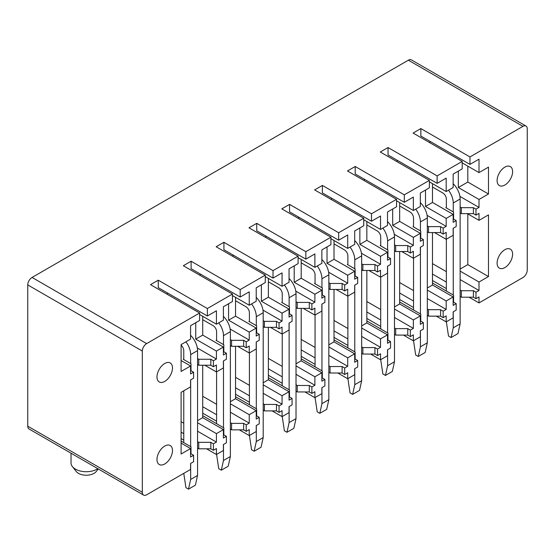 <?xml version="1.0" encoding="UTF-8"?>
<svg xmlns="http://www.w3.org/2000/svg" width="555" height="555" viewBox="0 0 555 555"><rect width="100%" height="100%" fill="white"/><g stroke="black" fill="none" stroke-linecap="round" stroke-linejoin="round"><path stroke-width="0.83" d="M142.33 492.32A6.091 3.517 120 0 0 143.592 495.109L29.013 428.96A6.091 3.517 -60 0 1 27.75 426.171L142.33 492.32L142.33 351.065A6.091 3.517 120 0 1 146.638 343.6L199.62 313.013L150.516 284.659L158.265 280.185L207.376 308.538L232.441 294.06L183.337 265.713L191.093 261.232L240.197 289.585L265.269 275.113L216.159 246.76L223.915 242.285L273.018 270.632L298.091 256.16L248.987 227.814L256.736 223.332L305.847 251.686L330.912 237.214L281.808 208.86L289.564 204.386L338.668 232.732L363.733 218.261L314.629 189.907L322.386 185.432L371.489 213.786L396.561 199.307L347.451 170.961L355.207 166.479L404.311 194.833L429.383 180.361L380.279 152.008L388.028 147.533L437.139 175.886L462.204 161.408L413.1 133.061L420.856 128.58L469.96 156.933L522.942 126.346A6.091 3.517 120 0 1 525.987 126.04A6.091 3.517 120 0 1 527.25 128.829L527.25 270.091A6.091 3.517 120 0 1 522.942 277.549L479.007 302.919L469.1 297.196M525.987 126.04L411.408 59.891A6.091 3.517 -60 0 0 408.362 60.19L32.058 277.451A6.091 3.517 -60 0 0 27.75 284.909L27.75 426.171M479.007 302.919L479.007 296.946L475.989 298.687L475.989 292.221L479.007 290.48L479.007 282.03L488.483 276.556L488.483 214.882L479.007 220.349L479.007 213.384L475.989 215.125L475.989 209.159L479.007 207.417L479.007 199.46L458.333 187.521L458.333 171.106M479.007 199.46L488.483 193.986L488.483 167.131L479.007 172.598L479.007 159.174L469.96 164.391L469.96 156.933M508.567 166.077A10.968 6.334 120 0 0 498.647 174.298A10.968 6.334 120 0 0 499.368 185.578A10.968 6.334 120 0 0 501.13 186.085A10.968 6.334 120 0 0 511.058 177.864A10.968 6.334 120 0 0 510.336 166.583A10.968 6.334 120 0 0 508.567 166.077M508.567 248.647A10.968 6.334 120 0 0 498.647 256.868A10.968 6.334 120 0 0 499.368 268.148A10.968 6.334 120 0 0 501.13 268.655A10.968 6.334 120 0 0 511.058 260.434A10.968 6.334 120 0 0 510.336 249.153A10.968 6.334 120 0 0 508.567 248.647M462.204 161.408L462.204 168.873L453.158 174.09L453.158 187.521L446.185 191.551L446.185 178.12L437.139 183.344L437.139 175.886M429.383 180.361L429.383 187.819L420.336 193.043L420.336 206.474L413.357 210.505L413.357 197.074L404.311 202.298L404.311 194.833M396.561 199.307L396.561 206.772L387.515 211.996L387.515 225.42L380.536 229.451L380.536 216.02L371.489 221.244L371.489 213.786M363.733 218.261L363.733 225.719L354.694 230.942L354.694 244.373L347.714 248.404L347.714 234.973L338.668 240.197L338.668 232.732M330.912 237.214L330.912 244.672L321.865 249.896L321.865 263.327L314.886 267.35L314.886 253.926L305.847 259.143L305.847 251.686M298.091 256.16L298.091 263.625L289.044 268.842L289.044 282.273L282.065 286.304L282.065 272.873L273.018 278.097L273.018 270.632M265.269 275.113L265.269 282.571L256.223 287.795L256.223 301.226L249.244 305.25L249.244 291.826L240.197 297.043L240.197 289.585M232.441 294.06L232.441 301.525L223.394 306.749L223.394 320.173L216.422 324.203L216.422 310.772L207.376 315.996L207.376 308.538M143.592 495.109A6.091 3.517 120 0 0 146.638 494.81L190.573 469.44L190.573 463.474L193.591 461.732L193.591 455.267L190.573 457.008L190.573 448.551L181.097 454.025L181.097 392.343L190.573 386.877L190.573 379.911L193.591 378.17L193.591 372.204L190.573 373.945L190.573 365.988L181.097 371.455L181.097 344.6L190.573 339.126L190.573 325.695L199.62 320.471L199.62 313.013M161.012 449.307A10.968 6.334 120 0 0 159.243 464.514A10.968 6.334 120 0 0 168.449 460.726A10.968 6.334 120 0 0 170.212 445.519A10.968 6.334 120 0 0 161.012 449.307M161.012 366.737A10.968 6.334 120 0 0 159.243 381.944A10.968 6.334 120 0 0 168.449 378.163A10.968 6.334 120 0 0 170.212 362.956A10.968 6.334 120 0 0 161.012 366.737M479.007 172.598L462.204 162.899M446.185 191.551L429.383 181.853M413.357 210.505L396.561 200.806M380.536 229.451L363.733 219.752M347.714 248.404L330.912 238.705M314.886 267.35L298.091 257.652M282.065 286.304L265.269 276.605M249.244 305.25L232.441 295.551M216.422 324.203L199.62 314.505M488.483 193.986L467.81 182.054L458.333 187.521M467.81 182.054L467.81 166.132M427.315 231.893L428.522 232.587L440.58 232.587L443.167 234.078L446.185 232.337L446.185 239.302L453.158 235.271L453.158 228.306L456.175 226.565L456.175 220.599L453.158 222.34L453.158 214.383L432.484 202.443L425.505 206.474L425.505 190.06M432.484 202.443L432.484 183.643M394.494 250.839L395.701 251.533L407.758 251.533L410.346 253.031L413.357 251.29L413.357 258.248L420.336 254.225L420.336 247.259L423.354 245.518L423.354 239.552L420.336 241.293L420.336 233.329L399.662 221.396L392.683 225.42L392.683 209.006M399.662 221.396L399.662 202.596M361.666 269.792L362.873 270.486L374.937 270.486L377.518 271.978L380.536 270.236L380.536 277.202L387.515 273.171L387.515 266.206L390.533 264.471L390.533 258.498L387.515 260.24L387.515 252.282L366.841 240.343L359.862 244.373L359.862 227.959M366.841 240.343L366.841 221.542M328.844 288.739L330.052 289.439L342.116 289.439L344.697 290.931L347.714 289.19L347.714 296.155L354.694 292.124L354.694 285.159L357.704 283.418L357.704 277.451L354.694 279.193L354.694 271.235L334.013 259.296L327.034 263.327L327.034 246.913M334.013 259.296L334.013 240.495M296.023 307.692L297.23 308.386L309.288 308.386L311.875 309.877L314.886 308.136L314.886 315.101L321.865 311.071L321.865 304.112L324.883 302.371L324.883 296.398L321.865 298.139L321.865 290.182L301.192 278.242L294.212 282.273L294.212 265.859M301.192 278.242L301.192 259.442M263.202 326.638L264.402 327.339L276.466 327.339L279.054 328.831L282.065 327.089L282.065 334.054L289.044 330.024L289.044 323.059L292.062 321.317L292.062 315.351L289.044 317.092L289.044 309.135L268.37 297.196L261.391 301.226L261.391 284.812M268.37 297.196L268.37 278.395M230.374 345.592L231.581 346.285L243.645 346.285L246.226 347.777L249.244 346.043L249.244 353.001L256.223 348.977L256.223 342.012L259.234 340.271L259.234 334.304L256.223 336.039L256.223 328.081L235.542 316.149L228.57 320.173L228.57 303.758M235.542 316.149L235.542 297.348M197.552 364.545L198.759 365.239L210.817 365.239L213.404 366.73L216.422 364.989L216.422 371.954L223.394 367.923L223.394 360.958L226.412 359.217L226.412 353.251L223.394 354.992L223.394 347.035L202.721 335.095L195.742 339.126L195.742 322.712M202.721 335.095L202.721 316.295M453.158 214.383L446.185 218.413L425.505 206.474M420.336 233.329L413.357 237.36L392.683 225.42M387.515 252.282L380.536 256.313L359.862 244.373M354.694 271.235L347.714 275.259L327.034 263.327M321.865 290.182L314.886 294.212L294.212 282.273M289.044 309.135L282.065 313.159L261.391 301.226M256.223 328.081L249.244 332.112L228.57 320.173M223.394 347.035L216.422 351.065L195.742 339.126M190.573 365.988L181.097 360.514M443.167 234.078L443.167 228.112L446.185 226.371L446.185 218.413M410.346 253.031L410.346 247.058L413.357 245.317L413.357 237.36M377.518 271.978L377.518 266.012L380.536 264.27L380.536 256.313M344.697 290.931L344.697 284.958L347.714 283.216L347.714 275.259M311.875 309.877L311.875 303.911L314.886 302.17L314.886 294.212M279.054 328.831L279.054 322.864L282.065 321.123L282.065 313.159M246.226 347.777L246.226 341.811L249.244 340.069L249.244 332.112M213.404 366.73L213.404 360.764L216.422 359.023L216.422 351.065M479.007 220.349L467.372 213.633M446.185 239.302L434.551 232.587M413.357 258.248L401.73 251.533M380.536 277.202L368.909 270.486M347.714 296.155L336.08 289.439M314.886 315.101L303.259 308.386M282.065 334.054L270.438 327.339M249.244 353.001L237.609 346.285M216.422 371.954L204.788 365.239M488.483 276.556L467.81 264.617L460.137 269.043M467.81 264.617L467.81 213.883M453.158 296.946L446.185 300.976L446.185 309.433L443.167 311.175L443.167 317.64L446.185 315.899L446.185 321.865L453.158 317.842L453.158 311.868L456.175 310.127L456.175 303.661L453.158 305.403L453.158 296.946L432.484 285.013L427.315 287.996M432.484 285.013L432.484 232.587M420.336 315.899L413.357 319.93L413.357 328.387L410.346 330.121L410.346 336.594L413.357 334.852L413.357 340.819L420.336 336.788L420.336 330.822L423.354 329.08L423.354 322.615L420.336 324.356L420.336 315.899L399.662 303.96L394.494 306.943M399.662 303.96L399.662 251.533M387.515 334.852L380.536 338.876L380.536 347.333L377.518 349.074L377.518 355.54L380.536 353.799L380.536 359.772L387.515 355.741L387.515 349.768L390.533 348.034L390.533 341.561L387.515 343.302L387.515 334.852L366.841 322.913L361.666 325.896M366.841 322.913L366.841 270.486M354.694 353.799L347.714 357.829L347.714 366.286L344.697 368.027L344.697 374.493L347.714 372.752L347.714 378.718L354.694 374.687L354.694 368.721L357.704 366.98L357.704 360.514L354.694 362.255L354.694 353.799L334.013 341.859L328.844 344.849M334.013 341.859L334.013 289.439M321.865 372.752L314.886 376.776L314.886 385.232L311.875 386.974L311.875 393.44L314.886 391.698L314.886 397.671L321.865 393.641L321.865 387.674L324.883 385.933L324.883 379.467L321.865 381.209L321.865 372.752L301.192 360.812L296.023 363.796M301.192 360.812L301.192 308.386M289.044 391.698L282.065 395.729L282.065 404.186L279.054 405.927L279.054 412.393L282.065 410.651L282.065 416.618L289.044 412.594L289.044 406.621L292.062 404.879L292.062 398.414L289.044 400.155L289.044 391.698L268.37 379.766L263.202 382.749M268.37 379.766L268.37 327.339M256.223 410.651L249.244 414.682L249.244 423.132L246.226 424.873L246.226 431.339L249.244 429.605L249.244 435.571L256.223 431.54L256.223 425.574L259.234 423.833L259.234 417.367L256.223 419.108L256.223 410.651L235.542 398.712L230.374 401.695M235.542 398.712L235.542 346.285M223.394 429.598L216.422 433.628L216.422 442.085L213.404 443.827L213.404 450.292L216.422 448.551L216.422 454.517L223.394 450.493L223.394 444.52L226.412 442.779L226.412 436.313L223.394 438.055L223.394 429.598L202.721 417.665L197.552 420.648M202.721 417.665L202.721 365.239M479.007 282.03L460.137 271.131M446.185 300.976L427.315 290.085M413.357 319.93L394.494 309.038M380.536 338.876L361.666 327.984M347.714 357.829L328.844 346.937M314.886 376.776L296.023 365.884M282.065 395.729L263.202 384.837M249.244 414.682L230.374 403.783M216.422 433.628L197.552 422.737M190.573 448.551L181.097 443.077M446.185 321.865L436.272 316.149M413.357 340.819L403.45 335.095M380.536 359.772L370.629 354.048M347.714 378.718L337.808 373.002M314.886 397.671L304.979 391.948M282.065 416.618L272.158 410.901M249.244 435.571L239.337 429.848M216.422 454.517L206.509 448.801M432.484 283.022L453.595 295.204L453.595 302.17L456.175 303.661M479.007 290.48L460.137 279.588M446.352 271.631L432.484 263.625M432.484 274.066L446.352 282.079M460.137 290.036L461.344 290.73L473.408 290.73L475.989 292.221M432.484 280.532L446.352 288.545M460.137 296.502L461.344 297.196L461.344 290.73M475.989 298.687L473.408 297.196L461.344 297.196M460.137 212.94L461.344 213.633L473.408 213.633L475.989 215.125M473.408 297.196L473.408 290.73M479.007 207.417L459.915 196.394M456.175 220.599L453.595 219.107L453.595 212.142L445.838 207.667L446.352 207.369M460.137 206.973L461.344 207.667L473.408 207.667L475.989 209.159M473.408 213.633L473.408 207.667M429.903 142.76L429.903 141.268M469.96 164.391L420.856 136.044L420.856 128.58M461.344 213.633L461.344 207.667M399.662 301.975L420.766 314.158L420.766 321.123L423.354 322.615M446.185 309.433L427.315 298.541M413.531 290.584L399.662 282.571M399.662 293.019L413.531 301.025M427.315 308.982L428.522 309.683L440.58 309.683L443.167 311.175M399.662 299.485L413.531 307.491M427.315 315.448L428.522 316.149L428.522 309.683M443.167 317.64L440.58 316.149L428.522 316.149M440.58 316.149L440.58 309.683M446.185 226.371L427.086 215.347M423.354 239.552L420.766 238.06L420.766 231.095L413.017 226.62L413.531 226.322M427.315 225.92L428.522 226.62L440.58 226.62L443.167 228.112M440.58 232.587L440.58 226.62M397.075 161.706L397.075 160.215M437.139 183.344L388.028 154.991L388.028 147.533M428.522 232.587L428.522 226.62M366.841 320.922L387.945 333.111L387.945 340.069L390.533 341.561M413.357 328.387L394.494 317.488M380.709 309.53L366.841 301.525M366.841 311.972L380.709 319.978M394.494 327.936L395.701 328.629L407.758 328.629L410.346 330.121M366.841 318.438L380.709 326.444M394.494 334.401L395.701 335.095L395.701 328.629M410.346 336.594L407.758 335.095L395.701 335.095M407.758 335.095L407.758 328.629M413.357 245.317L394.265 234.293M390.533 258.498L387.945 257.007L387.945 250.041L380.189 245.567L380.709 245.268M394.494 244.873L395.701 245.567L407.758 245.567L410.346 247.058M407.758 251.533L407.758 245.567M364.253 180.659L364.253 179.168M404.311 202.298L355.207 173.944L355.207 166.479M395.701 251.533L395.701 245.567M334.013 339.875L355.124 352.057L355.124 359.023L357.704 360.514M380.536 347.333L361.666 336.441M347.888 328.484L334.013 320.478M334.013 330.919L347.888 338.925M361.666 346.889L362.873 347.583L374.937 347.583L377.518 349.074M334.013 337.385L347.888 345.397M361.666 353.355L362.873 354.048L362.873 347.583M377.518 355.54L374.937 354.048L362.873 354.048M374.937 354.048L374.937 347.583M380.536 264.27L361.444 253.246M357.704 277.451L355.124 275.96L355.124 268.995L347.368 264.52L347.888 264.222M361.666 263.819L362.873 264.52L374.937 264.52L377.518 266.012M374.937 270.486L374.937 264.52M331.432 199.606L331.432 198.114M371.489 221.244L322.386 192.897L322.386 185.432M362.873 270.486L362.873 264.52M301.192 358.821L322.295 371.011L322.295 377.976L324.883 379.467M347.714 366.286L328.844 355.394M315.06 347.43L301.192 339.424M301.192 349.872L315.06 357.878M328.844 365.835L330.052 366.536L342.116 366.536L344.697 368.027M301.192 356.338L315.06 364.344M328.844 372.301L330.052 373.002L330.052 366.536M344.697 374.493L342.116 373.002L330.052 373.002M342.116 373.002L342.116 366.536M347.714 283.216L328.615 272.193M324.883 296.398L322.295 294.906L322.295 287.948L314.546 283.466L315.06 283.168M328.844 282.772L330.052 283.466L342.116 283.466L344.697 284.958M342.116 289.439L342.116 283.466M298.604 218.559L298.604 217.067M338.668 240.197L289.564 211.844L289.564 204.386M330.052 289.439L330.052 283.466M268.37 377.775L289.474 389.957L289.474 396.922L292.062 398.414M314.886 385.232L296.023 374.341M282.238 366.383L268.37 358.377M268.37 368.818L282.238 376.831M296.023 384.788L297.23 385.482L309.288 385.482L311.875 386.974M268.37 375.284L282.238 383.297M296.023 391.254L297.23 391.948L297.23 385.482M311.875 393.44L309.288 391.948L297.23 391.948M309.288 391.948L309.288 385.482M314.886 302.17L295.794 291.146M292.062 315.351L289.474 313.859L289.474 306.894L281.718 302.42L282.238 302.121M296.023 301.726L297.23 302.42L309.288 302.42L311.875 303.911M309.288 308.386L309.288 302.42M265.783 237.512L265.783 236.014M305.847 259.143L256.736 230.797L256.736 223.332M297.23 308.386L297.23 302.42M235.542 396.721L256.653 408.91L256.653 415.875L259.234 417.367M282.065 404.186L263.202 393.294M249.417 385.337L235.542 377.324M235.542 387.772L249.417 395.777M263.202 403.735L264.402 404.435L276.466 404.435L279.054 405.927M235.542 394.237L249.417 402.243M263.202 410.2L264.402 410.901L264.402 404.435M279.054 412.393L276.466 410.901L264.402 410.901M276.466 410.901L276.466 404.435M282.065 321.123L262.973 310.099M259.234 334.304L256.653 332.806L256.653 325.847L248.897 321.366L249.417 321.067M263.202 320.672L264.402 321.366L276.466 321.366L279.054 322.864M276.466 327.339L276.466 321.366M232.961 256.459L232.961 254.967M273.018 278.097L223.915 249.743L223.915 242.285M264.402 327.339L264.402 321.366M202.721 415.674L223.831 427.863L223.831 434.822L226.412 436.313M249.244 423.132L230.374 412.24M216.589 404.283L202.721 396.277M202.721 406.725L216.589 414.731M230.374 422.688L231.581 423.382L243.645 423.382L246.226 424.873M202.721 413.191L216.589 421.196M230.374 429.154L231.581 429.848L231.581 423.382M246.226 431.339L243.645 429.848L231.581 429.848M243.645 429.848L243.645 423.382M249.244 340.069L230.152 329.046M226.412 353.251L223.831 351.759L223.831 344.794L216.075 340.319L216.589 340.021M230.374 339.625L231.581 340.319L243.645 340.319L246.226 341.811M243.645 346.285L243.645 340.319M200.14 275.412L200.14 273.92M240.197 297.043L191.093 268.696L191.093 261.232M231.581 346.285L231.581 340.319M181.097 441.093L191.003 446.81L191.003 453.775L193.591 455.267M216.422 442.085L197.552 431.193M183.767 423.236L181.097 421.696M181.097 432.137L183.767 433.677M197.552 441.641L198.759 442.335L210.817 442.335L213.404 443.827M181.097 438.603L183.767 440.143M197.552 448.107L198.759 448.801L198.759 442.335M213.404 450.292L210.817 448.801L198.759 448.801M210.817 448.801L210.817 442.335M216.422 359.023L197.323 347.999M193.591 372.204L191.003 370.712L191.003 363.747L183.254 359.272L183.767 358.974M197.552 358.572L198.759 359.272L210.817 359.272L213.404 360.764M210.817 365.239L210.817 359.272M167.312 294.358L167.312 292.867M207.376 315.996L158.265 287.643L158.265 280.185M198.759 365.239L198.759 359.272M446.352 321.768L448.509 336.046L451.09 337.537L453.248 327.839L453.248 311.82M432.484 187.028L442.911 193.043A4.87 2.817 60 0 1 446.352 199.009L446.352 207.965M446.352 239.198L446.352 291.028M448.502 190.212A14.617 8.443 60 0 1 453.248 202.991L460.137 199.009A14.617 8.443 60 0 0 453.158 183.691M453.248 295.01L453.248 228.258M453.248 211.948L453.248 202.991M453.248 327.839L460.137 323.856L460.137 199.009M451.09 337.537L457.986 333.555L460.137 323.856M413.531 340.721L415.688 354.992L418.269 356.483L420.426 346.785L420.426 330.773M399.662 205.974L410.083 211.996A4.87 2.817 60 0 1 413.531 217.962L413.531 226.919M413.531 258.151L413.531 309.981M415.681 209.166A14.617 8.443 60 0 1 420.426 221.945L427.315 217.962A14.617 8.443 60 0 0 420.336 202.644M420.426 313.957L420.426 247.211M420.426 230.894L420.426 221.945M420.426 346.785L427.315 342.81L427.315 217.962M418.269 356.483L425.165 352.508L427.315 342.81M380.709 359.668L382.86 373.945L385.447 375.437L387.598 365.738L387.598 349.719M366.841 224.928L377.261 230.942A4.87 2.817 60 0 1 380.709 236.916L380.709 245.865M380.709 277.105L380.709 328.928M382.853 228.112A14.617 8.443 60 0 1 387.598 240.891L394.494 236.916A14.617 8.443 60 0 0 387.515 221.598M387.598 332.91L387.598 266.157M387.598 249.847L387.598 240.891M387.598 365.738L394.494 361.756L394.494 236.916M385.447 375.437L392.336 371.455L394.494 361.756M347.888 378.621L350.038 392.891L352.626 394.39L354.777 384.684L354.777 368.673M334.013 243.874L344.44 249.896A4.87 2.817 60 0 1 347.888 255.862L347.888 264.818M347.888 296.051L347.888 347.881M350.032 247.065A14.617 8.443 60 0 1 354.777 259.844L361.666 255.862A14.617 8.443 60 0 0 354.694 240.544M354.777 351.863L354.777 285.11M354.777 268.793L354.777 259.844M354.777 384.684L361.666 380.709L361.666 255.862M352.626 394.39L359.515 390.408L361.666 380.709M315.06 397.567L317.217 411.845L319.798 413.336L321.955 403.638L321.955 387.619M301.192 262.827L311.619 268.842A4.87 2.817 60 0 1 315.06 274.815L315.06 283.765M315.06 315.004L315.06 366.834M317.21 266.012A14.617 8.443 60 0 1 321.955 278.79L328.844 274.815A14.617 8.443 60 0 0 321.865 259.497M321.955 370.809L321.955 304.057M321.955 287.747L321.955 278.79M321.955 403.638L328.844 399.662L328.844 274.815M319.798 413.336L326.694 409.361L328.844 399.662M282.238 416.521L284.389 430.798L286.977 432.289L289.127 422.591L289.127 406.572M268.37 281.78L278.79 287.795A4.87 2.817 60 0 1 282.238 293.762L282.238 302.718M282.238 333.95L282.238 385.781M284.382 284.965A14.617 8.443 60 0 1 289.127 297.744L296.023 293.762A14.617 8.443 60 0 0 289.044 278.444M289.127 389.763L289.127 323.01M289.127 306.693L289.127 297.744M289.127 422.591L296.023 418.609L296.023 293.762M286.977 432.289L293.866 428.307L296.023 418.609M249.417 435.474L251.568 449.744L254.155 451.236L256.306 441.537L256.306 425.525M235.542 300.727L245.969 306.749A4.87 2.817 60 0 1 249.417 312.715L249.417 321.664M249.417 352.904L249.417 404.734M251.561 303.911A14.617 8.443 60 0 1 256.306 316.697L263.202 312.715A14.617 8.443 60 0 0 256.223 297.397M256.306 408.709L256.306 341.963M256.306 325.646L256.306 316.697M256.306 441.537L263.202 437.562L263.202 312.715M254.155 451.236L261.044 447.261L263.202 437.562M216.589 454.42L218.746 468.697L221.327 470.189L223.485 460.49L223.485 444.472M202.721 319.68L213.148 325.695A4.87 2.817 60 0 1 216.589 331.668L216.589 340.617M216.589 371.857L216.589 423.68M218.739 322.864A14.617 8.443 60 0 1 223.485 335.643L230.374 331.668A14.617 8.443 60 0 0 223.394 316.35M223.485 427.662L223.485 360.91M223.485 344.6L223.485 335.643M223.485 460.49L230.374 456.508L230.374 331.668M221.327 470.189L228.223 466.207L230.374 456.508M183.767 473.373L185.925 487.644L188.506 489.135L190.663 479.437L190.663 463.425M181.097 345.196A4.87 2.817 60 0 1 183.767 350.614L183.767 359.571M183.767 390.803L183.767 442.633M185.918 341.818A14.617 8.443 60 0 1 190.663 354.596L197.552 350.614A14.617 8.443 60 0 0 190.573 335.296M190.663 446.608L190.663 379.863M190.663 363.546L190.663 354.596M190.663 479.437L197.552 475.462L197.552 350.614M188.506 489.135L195.402 485.16L197.552 475.462M97.784 468.663A15.228 8.79 180 0 1 72.372 466.554A15.228 8.79 180 0 1 71.019 462.925L71.019 453.206M98.256 468.933L96.237 471.507A10.968 6.334 180 0 1 86.247 475.226A10.968 6.334 180 0 1 76.257 471.507L72.372 466.554M408.362 60.19L522.942 126.346M32.058 277.451L146.638 343.6M27.75 284.909L142.33 351.065"/></g></svg>

